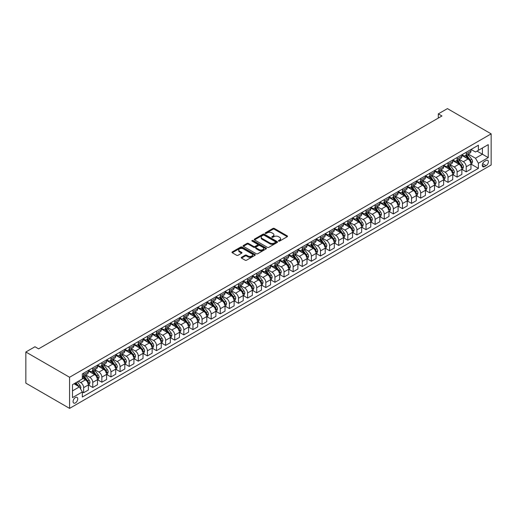 <?xml version="1.0" encoding="UTF-8"?>
<svg xmlns="http://www.w3.org/2000/svg" width="517" height="517" viewBox="0 0 517 517"><rect width="100%" height="100%" fill="white"/><g stroke="black" fill="none" stroke-linecap="round" stroke-linejoin="round"><path stroke-width="0.78" d="M278.631 241.096A0.711 0.407 0 0 0 279.632 241.096L287.232 236.708A1.015 0.582 0 0 0 287.53 236.295A1.015 0.582 0 0 0 287.232 235.881L274.359 228.449A1.015 0.582 0 0 0 272.931 228.449L265.331 232.831A0.711 0.407 0 0 0 266.333 233.413L267.315 232.844A3.238 1.868 0 0 1 271.89 232.844L272.963 233.464A3.238 1.868 0 0 1 273.913 234.783A3.238 1.868 0 0 1 272.963 236.107L271.981 236.676A0.711 0.407 0 0 0 272.982 237.251L273.965 236.683A3.238 1.868 0 0 1 278.547 236.683L279.619 237.303A3.238 1.868 0 0 1 280.563 238.628A3.238 1.868 0 0 1 279.619 239.946L278.631 240.515A0.711 0.407 0 0 0 278.631 241.096L278.631 240.515M75.404 402.917A3.296 1.906 120 0 0 77.556 400.009A3.296 1.906 120 0 0 77.052 397.366A3.296 1.906 120 0 0 75.404 397.534A3.296 1.906 120 0 0 73.252 400.436A3.296 1.906 120 0 0 73.757 403.079A3.296 1.906 120 0 0 75.404 402.917M241.529 257.272A1.015 0.582 0 0 0 241.232 257.686A1.015 0.582 0 0 0 241.529 258.099L245.142 260.187A1.015 0.582 0 0 0 246.57 260.187L255.01 255.308A1.015 0.582 0 0 0 255.308 254.9A1.015 0.582 0 0 0 255.01 254.487L242.137 247.048A1.015 0.582 0 0 0 240.702 247.048L232.262 251.921A1.015 0.582 0 0 0 231.965 252.335A1.015 0.582 0 0 0 232.262 252.748L236.624 255.269A1.015 0.582 0 0 0 238.059 255.269L241.672 253.181A1.015 0.582 0 0 0 241.969 252.768A1.015 0.582 0 0 0 241.672 252.361L239.507 251.107A2.708 1.564 0 0 1 238.712 250.002A2.708 1.564 0 0 1 240.386 248.561A2.708 1.564 0 0 1 243.333 248.897L251.811 253.795A2.708 1.564 0 0 1 252.6 254.9A2.708 1.564 0 0 1 250.932 256.342A2.708 1.564 0 0 1 247.986 255.999L246.57 255.185A1.015 0.582 0 0 0 245.142 255.185L241.529 257.272L241.529 258.099L245.142 256.025L245.142 255.185M491.15 133.858L447.425 108.615L438.319 113.876L441.957 115.976L38.601 348.852L34.962 346.752L25.85 352.006L69.575 377.255L491.15 133.858L491.15 164.994L69.575 408.385L69.575 377.255M267.386 247.339A1.015 0.582 0 0 0 268.814 247.339L277.254 242.467A1.015 0.582 0 0 0 277.551 242.053A1.015 0.582 0 0 0 277.254 241.639L264.381 234.207A1.015 0.582 0 0 0 262.953 234.207L254.513 239.08A1.015 0.582 0 0 0 254.215 239.494A1.015 0.582 0 0 0 254.513 239.907L267.386 247.339M252.328 241.245A0.711 0.407 0 0 1 253.046 241.349L266.119 248.897L257.692 253.763A1.015 0.582 0 0 1 256.264 253.763L243.384 246.331L243.384 245.504A1.015 0.582 0 0 0 243.093 245.918A1.015 0.582 0 0 0 243.384 246.331M243.384 245.504L246.997 243.417A1.015 0.582 0 0 1 248.431 243.417L253.653 246.435A1.015 0.582 0 0 0 255.081 246.435L257.479 245.045A1.015 0.582 0 0 0 257.776 244.638A1.015 0.582 0 0 0 257.479 244.224L252.044 241.084A0.711 0.407 0 0 1 253.046 240.502L266.132 248.063A1.015 0.582 0 0 1 266.429 248.477A1.015 0.582 0 0 1 266.132 248.89L266.132 248.063M486.122 160.49L484.519 161.414A3.192 1.842 120 0 0 482.432 164.232A3.192 1.842 120 0 0 482.923 166.791A3.192 1.842 120 0 0 484.519 166.636L486.122 165.705A3.192 1.842 120 0 0 488.21 162.894A3.192 1.842 120 0 0 487.718 160.335A3.192 1.842 120 0 0 486.122 160.49M471.071 149.445L475.485 151.992L478.399 150.311L478.399 145.219L82.326 373.888L82.326 378.974L72.49 384.654L72.49 397.618L82.326 391.938L82.326 397.024L478.399 168.361L478.399 163.269L475.485 158.221L468.234 154.034M478.399 150.311L488.235 144.631L488.235 157.588L478.399 163.269M25.85 352.006L25.85 383.142L69.575 408.385M438.319 113.876L438.319 118.083M477.01 151.106L482.406 154.221L482.406 147.991L488.235 144.631M475.485 158.221L482.406 154.221L488.235 157.588M72.49 390.884L79.411 386.884L74.021 383.776M82.326 391.976L83.638 392.733L83.638 387.647A4.123 2.378 -120 0 0 80.723 382.593L78.39 381.249M83.638 392.733L88.375 389.999L88.375 384.906A4.123 2.378 -120 0 0 85.46 379.859L82.326 378.05M88.485 385.016L92.75 387.479L92.75 382.386A4.123 2.378 -120 0 0 89.835 377.339L85.648 374.922M92.75 387.479L97.487 384.738L97.487 379.652A4.123 2.378 -120 0 0 94.572 374.599L88.375 371.025M97.597 379.756L101.855 382.218L101.855 377.126A4.123 2.378 -120 0 0 98.941 372.078L94.76 369.661M101.855 382.218L106.592 379.484L106.592 374.392A4.123 2.378 -120 0 0 103.678 369.345L97.487 365.765M106.702 374.495L110.968 376.958L110.968 371.865A4.123 2.378 -120 0 0 108.053 366.818L103.865 364.401M110.968 376.958L115.705 374.224L115.705 369.132A4.123 2.378 -120 0 0 112.79 364.084L106.592 360.504M115.814 369.235L120.073 371.697L120.073 366.605A4.123 2.378 -120 0 0 117.159 361.557L112.977 359.141M120.073 371.697L124.81 368.964L124.81 363.871A4.123 2.378 -120 0 0 121.896 358.824L115.705 355.25M124.92 363.981L129.185 366.437L129.185 361.351A4.123 2.378 -120 0 0 126.271 356.297L122.083 353.88M129.185 366.437L133.922 363.703L133.922 358.611A4.123 2.378 -120 0 0 131.008 353.563L124.81 349.99M134.032 358.72L138.297 361.183L138.297 356.09A4.123 2.378 -120 0 0 135.376 351.043L131.195 348.626M138.297 361.183L143.028 358.443L143.028 353.357A4.123 2.378 -120 0 0 140.113 348.303L133.922 344.729M143.138 353.46L147.403 355.922L147.403 350.83A4.123 2.378 -120 0 0 144.489 345.783L140.301 343.366M147.403 355.922L152.14 353.189L152.14 348.096A4.123 2.378 -120 0 0 149.226 343.049L143.028 339.469M152.25 348.199L156.515 350.662L156.515 345.569A4.123 2.378 -120 0 0 153.601 340.522L149.413 338.105M156.515 350.662L161.252 347.928L161.252 342.836A4.123 2.378 -120 0 0 158.338 337.788L152.14 334.208M161.362 342.939L165.621 345.401L165.621 340.309A4.123 2.378 -120 0 0 162.706 335.262L158.519 332.845M165.621 345.401L170.358 342.668L170.358 337.575A4.123 2.378 -120 0 0 167.443 332.528L161.252 328.954M170.468 337.685L174.733 340.141L174.733 335.055A4.123 2.378 -120 0 0 171.818 330.001L167.631 327.591M174.733 340.141L179.47 337.407L179.47 332.315A4.123 2.378 -120 0 0 176.555 327.267L170.358 323.694M179.58 332.425L183.839 334.887L183.839 329.794A4.123 2.378 -120 0 0 180.924 324.747L176.743 322.33M183.839 334.887L188.576 332.147L188.576 327.061A4.123 2.378 -120 0 0 185.661 322.007L179.47 318.433M188.686 327.164L192.951 329.626L192.951 324.534A4.123 2.378 -120 0 0 190.036 319.487L185.849 317.07M192.951 329.626L197.688 326.893L197.688 321.8A4.123 2.378 -120 0 0 194.773 316.753L188.576 313.173M197.798 321.904L202.057 324.366L202.057 319.273A4.123 2.378 -120 0 0 199.142 314.226L194.961 311.809M202.057 324.366L206.794 321.632L206.794 316.54A4.123 2.378 -120 0 0 203.879 311.493L197.688 307.912M206.903 316.643L211.169 319.105L211.169 314.013A4.123 2.378 -120 0 0 208.254 308.966L204.066 306.549M211.169 319.105L215.906 316.372L215.906 311.279A4.123 2.378 -120 0 0 212.991 306.232L206.794 302.658M216.016 311.389L220.281 313.845L220.281 308.759A4.123 2.378 -120 0 0 217.36 303.705L213.178 301.295M220.281 313.845L225.011 311.111L225.011 306.019A4.123 2.378 -120 0 0 222.097 300.972L215.906 297.398M225.121 306.129L229.386 308.591L229.386 303.498A4.123 2.378 -120 0 0 226.472 298.451L222.284 296.034M229.386 308.591L234.123 305.851L234.123 300.765A4.123 2.378 -120 0 0 231.209 295.711L225.011 292.137M234.233 300.868L238.499 303.33L238.499 298.238A4.123 2.378 -120 0 0 235.584 293.191L231.396 290.774M238.499 303.33L243.236 300.597L243.236 295.504A4.123 2.378 -120 0 0 240.321 290.457L234.123 286.877M243.339 295.608L247.604 298.07L247.604 292.977A4.123 2.378 -120 0 0 244.69 287.93L240.502 285.513M247.604 298.07L252.341 295.336L252.341 290.244A4.123 2.378 -120 0 0 249.427 285.197L243.236 281.616M252.451 290.347L256.716 292.809L256.716 287.717A4.123 2.378 -120 0 0 253.802 282.67L249.614 280.253M256.716 292.809L261.453 290.076L261.453 284.983A4.123 2.378 -120 0 0 258.539 279.936L252.341 276.362M261.563 285.093L265.822 287.549L265.822 282.463A4.123 2.378 -120 0 0 262.907 277.409L258.726 274.999M265.822 287.549L270.559 284.815L270.559 279.729A4.123 2.378 -120 0 0 267.644 274.676L261.453 271.102M270.669 279.833L274.934 282.295L274.934 277.202A4.123 2.378 -120 0 0 272.02 272.155L267.832 269.738M274.934 282.295L279.671 279.555L279.671 274.469A4.123 2.378 -120 0 0 276.757 269.415L270.559 265.841M279.781 274.572L284.04 277.034L284.04 271.942A4.123 2.378 -120 0 0 281.125 266.895L276.944 264.478M284.04 277.034L288.777 274.301L288.777 269.208A4.123 2.378 -120 0 0 285.862 264.161L279.671 260.581M288.887 269.312L293.152 271.774L293.152 266.682A4.123 2.378 -120 0 0 290.237 261.634L286.05 259.217M293.152 271.774L297.889 269.04L297.889 263.948A4.123 2.378 -120 0 0 294.974 258.901L288.777 255.32M297.999 264.051L302.258 266.513L302.258 261.421A4.123 2.378 -120 0 0 299.343 256.374L295.162 253.957M302.258 266.513L306.995 263.78L306.995 258.687A4.123 2.378 -120 0 0 304.08 253.64L297.889 250.066M307.104 258.797L311.37 261.253L311.37 256.167A4.123 2.378 -120 0 0 308.455 251.113L304.267 248.703M311.37 261.253L316.107 258.519L316.107 253.433A4.123 2.378 -120 0 0 313.192 248.38L306.995 244.806M316.217 253.537L320.482 255.999L320.482 250.907A4.123 2.378 -120 0 0 317.567 245.859L313.38 243.442M320.482 255.999L325.219 253.259L325.219 248.173A4.123 2.378 -120 0 0 322.304 243.119L316.107 239.545M325.322 248.276L329.587 250.739L329.587 245.646A4.123 2.378 -120 0 0 326.673 240.599L322.485 238.182M329.587 250.739L334.325 248.005L334.325 242.912A4.123 2.378 -120 0 0 331.41 237.865L325.219 234.285M334.434 243.016L338.7 245.478L338.7 240.386A4.123 2.378 -120 0 0 335.785 235.338L331.597 232.921M338.7 245.478L343.437 242.744L343.437 237.652A4.123 2.378 -120 0 0 340.522 232.605L334.325 229.025M343.547 237.755L347.805 240.218L347.805 235.125A4.123 2.378 -120 0 0 344.891 230.078L340.709 227.661M347.805 240.218L352.542 237.484L352.542 232.392A4.123 2.378 -120 0 0 349.628 227.344L343.437 223.771M352.652 232.501L356.917 234.957L356.917 229.871A4.123 2.378 -120 0 0 354.003 224.817L349.815 222.407M356.917 234.957L361.654 232.223L361.654 227.137A4.123 2.378 -120 0 0 358.74 222.084L352.542 218.51M361.764 227.241L366.023 229.703L366.023 224.611A4.123 2.378 -120 0 0 363.108 219.563L358.927 217.146M366.023 229.703L370.76 226.963L370.76 221.877A4.123 2.378 -120 0 0 367.846 216.823L361.654 213.25M370.87 221.98L375.135 224.443L375.135 219.35A4.123 2.378 -120 0 0 372.221 214.303L368.033 211.886M375.135 224.443L379.872 221.709L379.872 216.617A4.123 2.378 -120 0 0 376.958 211.569L370.76 207.989M379.982 216.72L384.241 219.182L384.241 214.09A4.123 2.378 -120 0 0 381.326 209.042L377.145 206.626M384.241 219.182L388.978 216.449L388.978 211.356A4.123 2.378 -120 0 0 386.063 206.309L379.872 202.729M389.088 211.459L393.353 213.922L393.353 208.836A4.123 2.378 -120 0 0 390.438 203.782L386.251 201.365M393.353 213.922L398.09 211.188L398.09 206.096A4.123 2.378 -120 0 0 395.175 201.048L388.978 197.475M398.2 206.205L402.465 208.661L402.465 203.575A4.123 2.378 -120 0 0 399.551 198.522L395.363 196.111M402.465 208.661L407.202 205.928L407.202 200.842A4.123 2.378 -120 0 0 404.281 195.788L398.09 192.214M407.306 200.945L411.571 203.407L411.571 198.315A4.123 2.378 -120 0 0 408.656 193.268L404.468 190.851M411.571 203.407L416.308 200.667L416.308 195.581A4.123 2.378 -120 0 0 413.393 190.527L407.202 186.954M416.418 195.685L420.683 198.147L420.683 193.054A4.123 2.378 -120 0 0 417.768 188.007L413.581 185.59M420.683 198.147L425.42 195.413L425.42 190.321A4.123 2.378 -120 0 0 422.505 185.273L416.308 181.693M425.53 190.424L429.789 192.886L429.789 187.794A4.123 2.378 -120 0 0 426.874 182.747L422.693 180.33M429.789 192.886L434.526 190.153L434.526 185.06A4.123 2.378 -120 0 0 431.611 180.013L425.42 176.433M434.635 185.164L438.901 187.626L438.901 182.54A4.123 2.378 -120 0 0 435.986 177.486L431.798 175.069M438.901 187.626L443.638 184.892L443.638 179.8A4.123 2.378 -120 0 0 440.723 174.752L434.526 171.179M443.748 179.91L448.006 182.365L448.006 177.279A4.123 2.378 -120 0 0 445.092 172.226L440.911 169.815M448.006 182.365L452.743 179.632L452.743 174.546A4.123 2.378 -120 0 0 449.829 169.492L443.638 165.918M452.853 174.649L457.118 177.111L457.118 172.019A4.123 2.378 -120 0 0 454.204 166.972L450.016 164.555M457.118 177.111L461.855 174.378L461.855 169.285A4.123 2.378 -120 0 0 458.941 164.232L452.743 160.658M461.965 169.389L466.224 171.851L466.224 166.758A4.123 2.378 -120 0 0 463.31 161.711L459.128 159.294M466.224 171.851L470.961 169.117L470.961 164.025A4.123 2.378 -120 0 0 468.047 158.977L461.855 155.397M461.965 154.706L463.31 155.481A4.123 2.378 -120 0 0 465.371 155.688A4.123 2.378 -120 0 0 466.224 153.801L466.224 152.244M452.853 159.966L454.204 160.742A4.123 2.378 -120 0 0 456.265 160.949A4.123 2.378 -120 0 0 457.118 159.062L457.118 157.504M443.748 165.22L445.092 166.002A4.123 2.378 -120 0 0 447.153 166.209A4.123 2.378 -120 0 0 448.006 164.316L448.006 162.765M434.635 170.481L435.986 171.263A4.123 2.378 -120 0 0 438.048 171.463A4.123 2.378 -120 0 0 438.901 169.576L438.901 168.019M425.53 175.741L426.874 176.523A4.123 2.378 -120 0 0 428.936 176.724A4.123 2.378 -120 0 0 429.789 174.836L429.789 173.279M416.418 181.002L417.768 181.777A4.123 2.378 -120 0 0 419.83 181.984A4.123 2.378 -120 0 0 420.683 180.097L420.683 178.539M407.306 186.262L408.656 187.038A4.123 2.378 -120 0 0 410.718 187.244A4.123 2.378 -120 0 0 411.571 185.357L411.571 183.8M398.2 191.516L399.551 192.298A4.123 2.378 -120 0 0 401.606 192.498A4.123 2.378 -120 0 0 402.465 190.611L402.465 189.06M389.088 196.777L390.438 197.559A4.123 2.378 -120 0 0 392.5 197.759A4.123 2.378 -120 0 0 393.353 195.872L393.353 194.314M379.982 202.037L381.326 202.813A4.123 2.378 -120 0 0 383.388 203.019A4.123 2.378 -120 0 0 384.241 201.132L384.241 199.575M370.87 207.298L372.221 208.073A4.123 2.378 -120 0 0 374.282 208.28A4.123 2.378 -120 0 0 375.135 206.393L375.135 204.835M361.764 212.558L363.108 213.334A4.123 2.378 -120 0 0 365.17 213.54A4.123 2.378 -120 0 0 366.023 211.653L366.023 210.096M352.652 217.812L354.003 218.594A4.123 2.378 -120 0 0 356.064 218.794A4.123 2.378 -120 0 0 356.917 216.907L356.917 215.356M343.547 223.073L344.891 223.855A4.123 2.378 -120 0 0 346.952 224.055A4.123 2.378 -120 0 0 347.805 222.168L347.805 220.61M334.434 228.333L335.785 229.109A4.123 2.378 -120 0 0 337.847 229.315A4.123 2.378 -120 0 0 338.7 227.428L338.7 225.871M325.322 233.594L326.673 234.369A4.123 2.378 -120 0 0 328.734 234.576A4.123 2.378 -120 0 0 329.587 232.689L329.587 231.131M316.217 238.854L317.567 239.63A4.123 2.378 -120 0 0 319.622 239.836A4.123 2.378 -120 0 0 320.482 237.949L320.482 236.392M307.104 244.108L308.455 244.89A4.123 2.378 -120 0 0 310.517 245.09A4.123 2.378 -120 0 0 311.37 243.203L311.37 241.652M297.999 249.368L299.343 250.15A4.123 2.378 -120 0 0 301.405 250.351A4.123 2.378 -120 0 0 302.258 248.464L302.258 246.906M288.887 254.629L290.237 255.404A4.123 2.378 -120 0 0 292.299 255.611A4.123 2.378 -120 0 0 293.152 253.724L293.152 252.167M279.781 259.889L281.125 260.665A4.123 2.378 -120 0 0 283.187 260.872A4.123 2.378 -120 0 0 284.04 258.985L284.04 257.427M270.669 265.15L272.02 265.925A4.123 2.378 -120 0 0 274.081 266.132A4.123 2.378 -120 0 0 274.934 264.245L274.934 262.688M261.563 270.404L262.907 271.186A4.123 2.378 -120 0 0 264.969 271.386A4.123 2.378 -120 0 0 265.822 269.499L265.822 267.948M252.451 275.664L253.802 276.446A4.123 2.378 -120 0 0 255.863 276.647A4.123 2.378 -120 0 0 256.716 274.76L256.716 273.202M243.339 280.925L244.69 281.7A4.123 2.378 -120 0 0 246.751 281.907A4.123 2.378 -120 0 0 247.604 280.02L247.604 278.463M234.233 286.185L235.584 286.961A4.123 2.378 -120 0 0 237.646 287.168A4.123 2.378 -120 0 0 238.499 285.281L238.499 283.723M225.121 291.446L226.472 292.221A4.123 2.378 -120 0 0 228.533 292.428A4.123 2.378 -120 0 0 229.386 290.541L229.386 288.984M216.016 296.7L217.36 297.482A4.123 2.378 -120 0 0 219.421 297.682A4.123 2.378 -120 0 0 220.281 295.795L220.281 294.244M206.903 301.96L208.254 302.742A4.123 2.378 -120 0 0 210.316 302.943A4.123 2.378 -120 0 0 211.169 301.056L211.169 299.498M197.798 307.221L199.142 307.996A4.123 2.378 -120 0 0 201.203 308.203A4.123 2.378 -120 0 0 202.057 306.316L202.057 304.759M188.686 312.481L190.036 313.257A4.123 2.378 -120 0 0 192.098 313.464A4.123 2.378 -120 0 0 192.951 311.577L192.951 310.019M179.58 317.742L180.924 318.517A4.123 2.378 -120 0 0 182.986 318.724A4.123 2.378 -120 0 0 183.839 316.837L183.839 315.28M170.468 322.996L171.818 323.778A4.123 2.378 -120 0 0 173.88 323.978A4.123 2.378 -120 0 0 174.733 322.091L174.733 320.54M161.362 328.256L162.706 329.038A4.123 2.378 -120 0 0 164.768 329.239A4.123 2.378 -120 0 0 165.621 327.351L165.621 325.794M152.25 333.517L153.601 334.292A4.123 2.378 -120 0 0 155.662 334.499A4.123 2.378 -120 0 0 156.515 332.612L156.515 331.054M143.138 338.777L144.489 339.553A4.123 2.378 -120 0 0 146.55 339.759A4.123 2.378 -120 0 0 147.403 337.872L147.403 336.315M134.032 344.038L135.376 344.813A4.123 2.378 -120 0 0 137.438 345.02A4.123 2.378 -120 0 0 138.297 343.133L138.297 341.575M124.92 349.292L126.271 350.074A4.123 2.378 -120 0 0 128.332 350.274A4.123 2.378 -120 0 0 129.185 348.387L129.185 346.836M115.814 354.552L117.159 355.334A4.123 2.378 -120 0 0 119.22 355.534A4.123 2.378 -120 0 0 120.073 353.647L120.073 352.09M106.702 359.813L108.053 360.588A4.123 2.378 -120 0 0 110.115 360.795A4.123 2.378 -120 0 0 110.968 358.908L110.968 357.35M97.597 365.073L98.941 365.849A4.123 2.378 -120 0 0 101.002 366.055A4.123 2.378 -120 0 0 101.855 364.168L101.855 362.611M88.485 370.334L89.835 371.109A4.123 2.378 -120 0 0 91.897 371.316A4.123 2.378 -120 0 0 92.75 369.429L92.75 367.871M471.071 164.128L478.399 168.361M465.371 155.688L470.108 152.954A4.123 2.378 -120 0 0 470.961 151.067L470.961 149.51M456.265 160.949L461.002 158.215A4.123 2.378 -120 0 0 461.855 156.328L461.855 154.77M447.153 166.209L451.89 163.469A4.123 2.378 -120 0 0 452.743 161.582L452.743 160.024M438.048 171.463L442.785 168.729A4.123 2.378 -120 0 0 443.638 166.842L443.638 165.285M428.936 176.724L433.673 173.99A4.123 2.378 -120 0 0 434.526 172.103L434.526 170.545M419.83 181.984L424.567 179.25A4.123 2.378 -120 0 0 425.42 177.363L425.42 175.806M410.718 187.244L415.455 184.511A4.123 2.378 -120 0 0 416.308 182.624L416.308 181.066M401.606 192.498L406.343 189.765A4.123 2.378 -120 0 0 407.202 187.878L407.202 186.32M392.5 197.759L397.237 195.025A4.123 2.378 -120 0 0 398.09 193.138L398.09 191.581M383.388 203.019L388.125 200.286A4.123 2.378 -120 0 0 388.978 198.399L388.978 196.841M374.282 208.28L379.019 205.546A4.123 2.378 -120 0 0 379.872 203.659L379.872 202.102M365.17 213.54L369.907 210.807A4.123 2.378 -120 0 0 370.76 208.913L370.76 207.362M356.064 218.794L360.801 216.061A4.123 2.378 -120 0 0 361.654 214.174L361.654 212.616M346.952 224.055L351.689 221.321A4.123 2.378 -120 0 0 352.542 219.434L352.542 217.877M337.847 229.315L342.584 226.582A4.123 2.378 -120 0 0 343.437 224.695L343.437 223.137M328.734 234.576L333.471 231.842A4.123 2.378 -120 0 0 334.325 229.955L334.325 228.398M319.622 239.836L324.359 237.103A4.123 2.378 -120 0 0 325.219 235.209L325.219 233.658M310.517 245.09L315.254 242.357A4.123 2.378 -120 0 0 316.107 240.47L316.107 238.912M301.405 250.351L306.142 247.617A4.123 2.378 -120 0 0 306.995 245.73L306.995 244.173M292.299 255.611L297.036 252.878A4.123 2.378 -120 0 0 297.889 250.991L297.889 249.433M283.187 260.872L287.924 258.138A4.123 2.378 -120 0 0 288.777 256.251L288.777 254.694M274.081 266.132L278.818 263.392A4.123 2.378 -120 0 0 279.671 261.505L279.671 259.954M264.969 271.386L269.706 268.653A4.123 2.378 -120 0 0 270.559 266.766L270.559 265.208M255.863 276.647L260.6 273.913A4.123 2.378 -120 0 0 261.453 272.026L261.453 270.469M246.751 281.907L251.488 279.174A4.123 2.378 -120 0 0 252.341 277.286L252.341 275.729M237.646 287.168L242.376 284.434A4.123 2.378 -120 0 0 243.236 282.547L243.236 280.99M228.533 292.428L233.27 289.688A4.123 2.378 -120 0 0 234.123 287.801L234.123 286.25M219.421 297.682L224.158 294.948A4.123 2.378 -120 0 0 225.011 293.061L225.011 291.504M210.316 302.943L215.053 300.209A4.123 2.378 -120 0 0 215.906 298.322L215.906 296.764M201.203 308.203L205.94 305.469A4.123 2.378 -120 0 0 206.794 303.582L206.794 302.025M192.098 313.464L196.835 310.73A4.123 2.378 -120 0 0 197.688 308.843L197.688 307.285M182.986 318.724L187.723 315.984A4.123 2.378 -120 0 0 188.576 314.097L188.576 312.546M173.88 323.978L178.617 321.244A4.123 2.378 -120 0 0 179.47 319.357L179.47 317.8M164.768 329.239L169.505 326.505A4.123 2.378 -120 0 0 170.358 324.618L170.358 323.06M155.662 334.499L160.393 331.765A4.123 2.378 -120 0 0 161.252 329.878L161.252 328.321M146.55 339.759L151.287 337.026A4.123 2.378 -120 0 0 152.14 335.139L152.14 333.581M137.438 345.02L142.175 342.28A4.123 2.378 -120 0 0 143.028 340.393L143.028 338.842M128.332 350.274L133.069 347.54A4.123 2.378 -120 0 0 133.922 345.653L133.922 344.096M119.22 355.534L123.957 352.801A4.123 2.378 -120 0 0 124.81 350.914L124.81 349.356M110.115 360.795L114.852 358.061A4.123 2.378 -120 0 0 115.705 356.174L115.705 354.617M101.002 366.055L105.739 363.322A4.123 2.378 -120 0 0 106.592 361.435L106.592 359.877M91.897 371.316L96.634 368.576A4.123 2.378 -120 0 0 97.487 366.689L97.487 365.138M82.326 376.738A4.123 2.378 -120 0 0 82.785 376.57L87.522 373.836A4.123 2.378 -120 0 0 88.375 371.949L88.375 370.392M82.785 376.57A4.123 2.378 -120 0 0 83.638 374.683L83.638 373.132M79.411 386.884L82.326 391.938M278.915 241.193L279.619 240.786A3.238 1.868 0 0 0 280.563 239.468L280.563 238.628M273.913 234.783L273.913 235.629A3.238 1.868 0 0 1 272.963 236.948L272.265 237.355M287.232 235.881L287.232 236.708L274.359 229.29A1.015 0.582 0 0 0 272.931 229.29L265.609 233.51M277.254 241.639L277.254 242.467L264.381 235.048A1.015 0.582 0 0 0 262.953 235.048L254.526 239.914L254.513 239.08M275.471 242.344A0.711 0.407 0 0 0 275.471 241.762L264.168 235.241A0.711 0.407 0 0 0 263.166 235.241L262.125 235.836A3.238 1.868 0 0 0 261.182 237.161A3.238 1.868 0 0 0 262.125 238.479L269.855 242.945A3.238 1.868 0 0 0 274.43 242.945L275.471 242.344L275.471 243.184A0.711 0.407 0 0 0 275.677 242.893L275.677 242.053M261.182 237.161L261.182 238.001A3.238 1.868 0 0 0 262.125 239.326L262.125 238.479M275.471 243.184L274.43 243.785A3.238 1.868 0 0 1 269.855 243.785L262.125 239.326M243.404 246.338L246.997 244.257L246.997 243.417M257.776 244.638L257.776 245.478A1.015 0.582 0 0 1 257.479 245.892L255.081 247.275A1.015 0.582 0 0 1 253.653 247.275L248.431 244.257A1.015 0.582 0 0 0 246.997 244.257M259.069 249.562A2.708 1.564 0 0 0 262.022 249.898A2.708 1.564 0 0 0 263.689 248.457A2.708 1.564 0 0 0 262.894 247.352L259.909 245.627A1.015 0.582 0 0 0 258.481 245.627L256.083 247.01A1.015 0.582 0 0 0 255.786 247.423A1.015 0.582 0 0 0 256.083 247.837L259.069 249.562L259.069 250.402A2.708 1.564 0 0 0 262.022 250.739A2.708 1.564 0 0 0 263.689 249.297L263.689 248.457M255.786 247.423L255.786 248.263A1.015 0.582 0 0 0 256.083 248.677L256.083 247.837M259.069 250.402L256.083 248.677M252.6 254.9L252.6 255.741A2.708 1.564 0 0 1 250.932 257.182A2.708 1.564 0 0 1 247.986 256.846L246.57 256.025A1.015 0.582 0 0 0 245.142 256.025M238.712 250.002L238.712 250.842A2.708 1.564 0 0 0 239.507 251.947L239.507 251.107M241.659 253.194L239.507 251.947M254.997 255.32L242.137 247.895A1.015 0.582 0 0 0 240.702 247.895L232.275 252.755L232.262 251.921M470.961 164.193L471.84 163.689L472.564 161.582A2.734 1.577 -120 0 0 471.698 159.255L468.719 155.281A7.884 4.55 -120 0 0 467.859 154.253M464.893 157.155A7.884 4.55 -120 0 0 463.284 155.468M470.218 162.202L471.09 161.698A2.734 1.577 -120 0 0 470.308 160.057L467.336 156.082A7.884 4.55 -120 0 0 466.47 155.055M465.739 155.475A6.547 3.781 60 0 1 466.812 156.696L469.333 160.063M465.597 155.559A7.884 4.55 60 0 1 466.457 156.586L468.441 159.23M461.855 169.453L462.728 168.949L463.458 166.842A2.734 1.577 -120 0 0 462.586 164.516L459.607 160.541A7.884 4.55 -120 0 0 458.747 159.514M455.787 162.416A7.884 4.55 -120 0 0 454.172 160.722M461.106 167.463L461.985 166.959A2.734 1.577 -120 0 0 461.203 165.317L458.224 161.343A7.884 4.55 -120 0 0 457.364 160.309M456.627 160.735A6.547 3.781 60 0 1 457.707 161.957L460.227 165.317M456.492 160.819A7.884 4.55 60 0 1 457.351 161.847L459.329 164.49M452.743 174.714L453.622 174.203L454.346 172.103A2.734 1.577 -120 0 0 453.474 169.776L450.501 165.802A7.884 4.55 -120 0 0 449.641 164.774M446.675 167.676A7.884 4.55 -120 0 0 445.066 165.983M452 172.723L452.873 172.219A2.734 1.577 -120 0 0 452.091 170.578L449.111 166.603A7.884 4.55 -120 0 0 448.252 165.569M447.522 165.996A6.547 3.781 60 0 1 448.594 167.217L451.115 170.578M447.379 166.073A7.884 4.55 60 0 1 448.239 167.107L450.217 169.75M443.638 179.968L444.51 179.464L445.24 177.363A2.734 1.577 -120 0 0 444.368 175.037L441.389 171.062A7.884 4.55 -120 0 0 440.529 170.028M437.569 172.93A7.884 4.55 -120 0 0 435.954 171.243M442.888 177.984L443.767 177.48A2.734 1.577 -120 0 0 442.985 175.838L440.006 171.857A7.884 4.55 -120 0 0 439.146 170.83M438.41 171.256A6.547 3.781 60 0 1 439.489 172.478L442.003 175.838M438.274 171.334A7.884 4.55 60 0 1 439.133 172.368L441.111 175.011M434.526 185.228L435.404 184.724L436.128 182.624A2.734 1.577 -120 0 0 435.256 180.297L432.283 176.323A7.884 4.55 -120 0 0 431.424 175.289M428.457 178.191A7.884 4.55 -120 0 0 426.848 176.504M433.782 183.244L434.655 182.74A2.734 1.577 -120 0 0 433.873 181.092L430.894 177.118A7.884 4.55 -120 0 0 430.034 176.09M429.304 176.51A6.547 3.781 60 0 1 430.377 177.732L432.897 181.099M429.162 176.594A7.884 4.55 60 0 1 430.021 177.622L431.999 180.265M425.42 190.489L426.292 189.985L427.023 187.878A2.734 1.577 -120 0 0 426.15 185.551L423.171 181.577A7.884 4.55 -120 0 0 422.311 180.549M419.352 183.451A7.884 4.55 -120 0 0 417.736 181.764M424.67 188.498L425.549 187.994A2.734 1.577 -120 0 0 424.767 186.353L421.788 182.378A7.884 4.55 -120 0 0 420.928 181.351M420.192 181.771A6.547 3.781 60 0 1 421.265 182.992L423.785 186.359M420.05 181.855A7.884 4.55 60 0 1 420.916 182.882L422.893 185.525M416.308 195.749L417.18 195.245L417.91 193.138A2.734 1.577 -120 0 0 417.038 190.812L414.065 186.837A7.884 4.55 -120 0 0 413.199 185.81M410.239 188.711A7.884 4.55 -120 0 0 408.624 187.018M415.565 193.759L416.437 193.255A2.734 1.577 -120 0 0 415.655 191.613L412.676 187.639A7.884 4.55 -120 0 0 411.816 186.605M411.086 187.031A6.547 3.781 60 0 1 412.159 188.253L414.679 191.613M410.944 187.115A7.884 4.55 60 0 1 411.803 188.143L413.781 190.786M407.202 201.01L408.075 200.499L408.805 198.399A2.734 1.577 -120 0 0 407.932 196.072L404.953 192.098A7.884 4.55 -120 0 0 404.094 191.07M401.134 193.972A7.884 4.55 -120 0 0 399.518 192.279M406.452 199.019L407.325 198.515A2.734 1.577 -120 0 0 406.543 196.874L403.57 192.899A7.884 4.55 -120 0 0 402.711 191.865M401.974 192.292A6.547 3.781 60 0 1 403.047 193.513L405.567 196.874M401.832 192.369A7.884 4.55 60 0 1 402.691 193.403L404.675 196.046M398.09 206.264L398.962 205.76L399.693 203.659A2.734 1.577 -120 0 0 398.82 201.333L395.841 197.358A7.884 4.55 -120 0 0 394.982 196.324M392.022 199.226A7.884 4.55 -120 0 0 390.406 197.539M397.347 204.28L398.219 203.776A2.734 1.577 -120 0 0 397.437 202.134L394.458 198.153A7.884 4.55 -120 0 0 393.599 197.126M392.868 197.552A6.547 3.781 60 0 1 393.941 198.774L396.461 202.134M392.726 197.63A7.884 4.55 60 0 1 393.586 198.664L395.563 201.307M388.978 211.524L389.857 211.02L390.581 208.913A2.734 1.577 -120 0 0 389.715 206.593L386.735 202.619A7.884 4.55 -120 0 0 385.876 201.585M382.916 204.486A7.884 4.55 -120 0 0 381.3 202.8M388.235 209.54L389.107 209.036A2.734 1.577 -120 0 0 388.325 207.388L385.352 203.414A7.884 4.55 -120 0 0 384.486 202.386M383.756 202.806A6.547 3.781 60 0 1 384.829 204.028L387.349 207.395M383.614 202.89A7.884 4.55 60 0 1 384.474 203.918L386.457 206.561M379.872 216.785L380.745 216.28L381.475 214.174A2.734 1.577 -120 0 0 380.602 211.847L377.623 207.873A7.884 4.55 -120 0 0 376.764 206.845M373.804 209.747A7.884 4.55 -120 0 0 372.188 208.06M379.123 214.794L380.001 214.29A2.734 1.577 -120 0 0 379.219 212.649L376.24 208.674A7.884 4.55 -120 0 0 375.381 207.647M374.644 208.067A6.547 3.781 60 0 1 375.723 209.288L378.244 212.655M374.508 208.151A7.884 4.55 60 0 1 375.368 209.178L377.345 211.821M370.76 222.045L371.639 221.541L372.363 219.434A2.734 1.577 -120 0 0 371.497 217.108L368.518 213.133A7.884 4.55 -120 0 0 367.658 212.106M364.692 215.007A7.884 4.55 -120 0 0 363.083 213.314M370.017 220.055L370.889 219.551A2.734 1.577 -120 0 0 370.107 217.909L367.135 213.935A7.884 4.55 -120 0 0 366.269 212.901M365.538 213.327A6.547 3.781 60 0 1 366.611 214.549L369.132 217.909M365.396 213.411A7.884 4.55 60 0 1 366.256 214.439L368.24 217.082M361.654 227.306L362.527 226.795L363.257 224.695A2.734 1.577 -120 0 0 362.385 222.368L359.405 218.394A7.884 4.55 -120 0 0 358.546 217.366M355.586 220.268A7.884 4.55 -120 0 0 353.971 218.575M360.905 225.315L361.784 224.811A2.734 1.577 -120 0 0 361.002 223.17L358.022 219.195A7.884 4.55 -120 0 0 357.163 218.161M356.426 218.588A6.547 3.781 60 0 1 357.506 219.809L360.019 223.17M356.291 218.665A7.884 4.55 60 0 1 357.15 219.699L359.128 222.342M352.542 232.56L353.421 232.055L354.145 229.955A2.734 1.577 -120 0 0 353.273 227.629L350.3 223.654A7.884 4.55 -120 0 0 349.44 222.62M346.474 225.522A7.884 4.55 -120 0 0 344.865 223.835M351.799 230.576L352.672 230.071A2.734 1.577 -120 0 0 351.89 228.43L348.91 224.449A7.884 4.55 -120 0 0 348.051 223.422M347.321 223.848A6.547 3.781 60 0 1 348.393 225.069L350.914 228.43M347.178 223.926A7.884 4.55 60 0 1 348.038 224.96L350.015 227.603M343.437 237.82L344.309 237.316L345.039 235.209A2.734 1.577 -120 0 0 344.167 232.889L341.188 228.915A7.884 4.55 -120 0 0 340.328 227.881M337.368 230.782A7.884 4.55 -120 0 0 335.753 229.096M342.687 235.836L343.566 235.332A2.734 1.577 -120 0 0 342.784 233.684L339.805 229.71A7.884 4.55 -120 0 0 338.945 228.682M338.208 229.102A6.547 3.781 60 0 1 339.281 230.323L341.802 233.69M338.066 229.186A7.884 4.55 60 0 1 338.932 230.214L340.91 232.857M334.325 243.08L335.197 242.576L335.927 240.47A2.734 1.577 -120 0 0 335.055 238.143L332.082 234.169A7.884 4.55 -120 0 0 331.216 233.141M328.256 236.043A7.884 4.55 -120 0 0 326.641 234.356M333.581 241.09L334.454 240.586A2.734 1.577 -120 0 0 333.672 238.944L330.693 234.97A7.884 4.55 -120 0 0 329.833 233.942M329.103 234.363A6.547 3.781 60 0 1 330.176 235.584L332.696 238.951M328.961 234.447A7.884 4.55 60 0 1 329.82 235.474L331.798 238.117M325.219 248.341L326.091 247.837L326.822 245.73A2.734 1.577 -120 0 0 325.949 243.404L322.97 239.429A7.884 4.55 -120 0 0 322.11 238.402M319.151 241.303A7.884 4.55 -120 0 0 317.535 239.61M324.469 246.35L325.342 245.846A2.734 1.577 -120 0 0 324.56 244.205L321.587 240.231A7.884 4.55 -120 0 0 320.727 239.197M319.991 239.623A6.547 3.781 60 0 1 321.063 240.844L323.584 244.205M319.849 239.707A7.884 4.55 60 0 1 320.708 240.735L322.692 243.378M316.107 253.601L316.979 253.091L317.709 250.991A2.734 1.577 -120 0 0 316.837 248.664L313.858 244.69A7.884 4.55 -120 0 0 312.998 243.662M310.038 246.564A7.884 4.55 -120 0 0 308.423 244.871M315.364 251.611L316.236 251.107A2.734 1.577 -120 0 0 315.454 249.465L312.475 245.491A7.884 4.55 -120 0 0 311.615 244.457M310.885 244.884A6.547 3.781 60 0 1 311.958 246.105L314.478 249.465M310.743 244.961A7.884 4.55 60 0 1 311.602 245.995L313.58 248.638M306.995 258.855L307.873 258.351L308.597 256.251A2.734 1.577 -120 0 0 307.731 253.925L304.752 249.95A7.884 4.55 -120 0 0 303.893 248.916M300.933 251.818A7.884 4.55 -120 0 0 299.317 250.131M306.251 256.871L307.124 256.367A2.734 1.577 -120 0 0 306.342 254.726L303.369 250.745A7.884 4.55 -120 0 0 302.51 249.717M301.773 250.144A6.547 3.781 60 0 1 302.846 251.365L305.366 254.726M301.631 250.222A7.884 4.55 60 0 1 302.49 251.256L304.474 253.892M297.889 264.116L298.761 263.612L299.492 261.505A2.734 1.577 -120 0 0 298.619 259.185L295.64 255.211A7.884 4.55 -120 0 0 294.78 254.177M291.821 257.078A7.884 4.55 -120 0 0 290.205 255.392M297.139 262.132L298.018 261.628A2.734 1.577 -120 0 0 297.236 259.98L294.257 256.005A7.884 4.55 -120 0 0 293.397 254.978M292.661 255.398A6.547 3.781 60 0 1 293.74 256.619L296.26 259.986M292.525 255.482A7.884 4.55 60 0 1 293.385 256.51L295.362 259.153M288.777 269.376L289.656 268.872L290.38 266.766A2.734 1.577 -120 0 0 289.514 264.439L286.534 260.465A7.884 4.55 -120 0 0 285.675 259.437M282.709 262.339A7.884 4.55 -120 0 0 281.099 260.652M288.034 267.386L288.906 266.882A2.734 1.577 -120 0 0 288.124 265.24L285.151 261.266A7.884 4.55 -120 0 0 284.285 260.238M283.555 260.658A6.547 3.781 60 0 1 284.628 261.88L287.148 265.247M283.413 260.742A7.884 4.55 60 0 1 284.272 261.77L286.256 264.413M279.671 274.637L280.544 274.133L281.274 272.026A2.734 1.577 -120 0 0 280.401 269.7L277.422 265.725A7.884 4.55 -120 0 0 276.563 264.698M273.603 267.599A7.884 4.55 -120 0 0 271.987 265.906M278.922 272.646L279.8 272.142A2.734 1.577 -120 0 0 279.018 270.501L276.039 266.526A7.884 4.55 -120 0 0 275.18 265.492M274.443 265.919A6.547 3.781 60 0 1 275.522 267.14L278.036 270.501M274.307 266.003A7.884 4.55 60 0 1 275.167 267.03L277.144 269.674M270.559 279.897L271.438 279.387L272.162 277.286A2.734 1.577 -120 0 0 271.289 274.96L268.317 270.986A7.884 4.55 -120 0 0 267.457 269.958M264.491 272.86A7.884 4.55 -120 0 0 262.882 271.166M269.816 277.907L270.688 277.403A2.734 1.577 -120 0 0 269.906 275.761L266.927 271.787A7.884 4.55 -120 0 0 266.068 270.753M265.337 271.179A6.547 3.781 60 0 1 266.41 272.401L268.93 275.761M265.195 271.257A7.884 4.55 60 0 1 266.055 272.291L268.032 274.934M261.453 285.151L262.326 284.647L263.056 282.547A2.734 1.577 -120 0 0 262.184 280.22L259.204 276.246A7.884 4.55 -120 0 0 258.345 275.212M255.385 278.114A7.884 4.55 -120 0 0 253.769 276.427M260.704 283.167L261.583 282.663A2.734 1.577 -120 0 0 260.801 281.022L257.821 277.041A7.884 4.55 -120 0 0 256.962 276.013M256.225 276.44A6.547 3.781 60 0 1 257.298 277.661L259.818 281.022M256.083 276.517A7.884 4.55 60 0 1 256.949 277.551L258.927 280.188M252.341 290.412L253.214 289.908L253.944 287.801A2.734 1.577 -120 0 0 253.072 285.481L250.099 281.507A7.884 4.55 -120 0 0 249.233 280.472M246.273 283.374A7.884 4.55 -120 0 0 244.657 281.687M251.598 288.428L252.47 287.917A2.734 1.577 -120 0 0 251.689 286.276L248.709 282.301A7.884 4.55 -120 0 0 247.85 281.274M247.12 281.694A6.547 3.781 60 0 1 248.192 282.915L250.713 286.282M246.977 281.778A7.884 4.55 60 0 1 247.837 282.805L249.814 285.449M243.236 295.672L244.108 295.168L244.838 293.061A2.734 1.577 -120 0 0 243.966 290.735L240.987 286.761A7.884 4.55 -120 0 0 240.127 285.733M237.167 288.635A7.884 4.55 -120 0 0 235.552 286.948M242.486 293.682L243.358 293.178A2.734 1.577 -120 0 0 242.583 291.536L239.604 287.562A7.884 4.55 -120 0 0 238.744 286.534M238.007 286.954A6.547 3.781 60 0 1 239.08 288.176L241.601 291.543M237.865 287.038A7.884 4.55 60 0 1 238.725 288.066L240.709 290.709M234.123 300.933L234.996 300.429L235.726 298.322A2.734 1.577 -120 0 0 234.854 295.995L231.875 292.021A7.884 4.55 -120 0 0 231.015 290.993M228.055 293.895A7.884 4.55 -120 0 0 226.44 292.202M233.38 298.942L234.253 298.438A2.734 1.577 -120 0 0 233.471 296.797L230.492 292.822A7.884 4.55 -120 0 0 229.632 291.788M228.902 292.215A6.547 3.781 60 0 1 229.975 293.436L232.495 296.797M228.76 292.299A7.884 4.55 60 0 1 229.619 293.326L231.597 295.97M225.011 306.193L225.89 305.683L226.62 303.582A2.734 1.577 -120 0 0 225.748 301.256L222.769 297.281A7.884 4.55 -120 0 0 221.909 296.254M218.95 299.156A7.884 4.55 -120 0 0 217.334 297.462M224.268 304.203L225.141 303.699A2.734 1.577 -120 0 0 224.359 302.057L221.386 298.083A7.884 4.55 -120 0 0 220.526 297.049M219.79 297.475A6.547 3.781 60 0 1 220.862 298.697L223.383 302.057M219.647 297.553A7.884 4.55 60 0 1 220.507 298.587L222.491 301.23M215.906 311.447L216.778 310.943L217.508 308.843A2.734 1.577 -120 0 0 216.636 306.516L213.657 302.542A7.884 4.55 -120 0 0 212.797 301.508M209.837 304.41A7.884 4.55 -120 0 0 208.222 302.723M215.156 309.463L216.035 308.959A2.734 1.577 -120 0 0 215.253 307.318L212.274 303.337A7.884 4.55 -120 0 0 211.414 302.309M210.678 302.736A6.547 3.781 60 0 1 211.757 303.957L214.277 307.318M210.542 302.813A7.884 4.55 60 0 1 211.401 303.847L213.379 306.484M206.794 316.708L207.672 316.204L208.396 314.097A2.734 1.577 -120 0 0 207.53 311.777L204.551 307.802A7.884 4.55 -120 0 0 203.692 306.768M200.725 309.67A7.884 4.55 -120 0 0 199.116 307.983M206.05 314.724L206.923 314.213A2.734 1.577 -120 0 0 206.141 312.572L203.168 308.597A7.884 4.55 -120 0 0 202.302 307.57M201.572 307.99A6.547 3.781 60 0 1 202.645 309.211L205.165 312.578M201.43 308.074A7.884 4.55 60 0 1 202.289 309.101L204.273 311.745M197.688 321.968L198.56 321.464L199.291 319.357A2.734 1.577 -120 0 0 198.418 317.031L195.439 313.056A7.884 4.55 -120 0 0 194.579 312.029M191.62 314.931A7.884 4.55 -120 0 0 190.004 313.244M196.938 319.978L197.817 319.474A2.734 1.577 -120 0 0 197.035 317.832L194.056 313.858A7.884 4.55 -120 0 0 193.196 312.83M192.46 313.25A6.547 3.781 60 0 1 193.539 314.472L196.053 317.839M192.324 313.334A7.884 4.55 60 0 1 193.184 314.362L195.161 317.005M188.576 327.229L189.455 326.725L190.178 324.618A2.734 1.577 -120 0 0 189.306 322.291L186.333 318.317A7.884 4.55 -120 0 0 185.474 317.289M182.507 320.191A7.884 4.55 -120 0 0 180.898 318.498M187.833 325.238L188.705 324.734A2.734 1.577 -120 0 0 187.923 323.093L184.944 319.118A7.884 4.55 -120 0 0 184.084 318.084M183.354 318.511A6.547 3.781 60 0 1 184.427 319.732L186.947 323.093M183.212 318.595A7.884 4.55 60 0 1 184.071 319.622L186.049 322.265M179.47 332.489L180.343 331.979L181.073 329.878A2.734 1.577 -120 0 0 180.2 327.552L177.221 323.577A7.884 4.55 -120 0 0 176.362 322.55M173.402 325.452A7.884 4.55 -120 0 0 171.786 323.758M178.72 330.499L179.599 329.995A2.734 1.577 -120 0 0 178.817 328.353L175.838 324.379A7.884 4.55 -120 0 0 174.979 323.345M174.242 323.771A6.547 3.781 60 0 1 175.315 324.993L177.835 328.353M174.1 323.849A7.884 4.55 60 0 1 174.966 324.883L176.943 327.526M170.358 337.743L171.23 337.239L171.961 335.139A2.734 1.577 -120 0 0 171.088 332.812L168.115 328.838A7.884 4.55 -120 0 0 167.25 327.804M164.29 330.706A7.884 4.55 -120 0 0 162.674 329.019M169.615 335.759L170.487 335.255A2.734 1.577 -120 0 0 169.705 333.607L166.726 329.633A7.884 4.55 -120 0 0 165.867 328.605M165.136 329.032A6.547 3.781 60 0 1 166.209 330.253L168.729 333.614M164.994 329.109A7.884 4.55 60 0 1 165.854 330.143L167.831 332.78M161.252 343.004L162.125 342.5L162.855 340.393A2.734 1.577 -120 0 0 161.983 338.073L159.003 334.098A7.884 4.55 -120 0 0 158.144 333.064M155.184 335.966A7.884 4.55 -120 0 0 153.568 334.279M160.503 341.02L161.375 340.509A2.734 1.577 -120 0 0 160.6 338.868L157.62 334.893A7.884 4.55 -120 0 0 156.761 333.866M156.024 334.286A6.547 3.781 60 0 1 157.097 335.507L159.617 338.874M155.882 334.37A7.884 4.55 60 0 1 156.741 335.397L158.725 338.04M152.14 348.264L153.013 347.76L153.743 345.653A2.734 1.577 -120 0 0 152.87 343.327L149.891 339.352A7.884 4.55 -120 0 0 149.032 338.325M146.072 341.226A7.884 4.55 -120 0 0 144.456 339.54M151.397 346.274L152.269 345.77A2.734 1.577 -120 0 0 151.487 344.128L148.508 340.154A7.884 4.55 -120 0 0 147.649 339.126M146.918 339.546A6.547 3.781 60 0 1 147.991 340.768L150.512 344.135M146.776 339.63A7.884 4.55 60 0 1 147.636 340.658L149.613 343.301M143.028 353.525L143.907 353.021L144.637 350.914A2.734 1.577 -120 0 0 143.765 348.587L140.786 344.613A7.884 4.55 -120 0 0 139.926 343.585M136.966 346.487A7.884 4.55 -120 0 0 135.351 344.794M142.285 351.534L143.157 351.03A2.734 1.577 -120 0 0 142.375 349.389L139.403 345.414A7.884 4.55 -120 0 0 138.543 344.38M137.806 344.807A6.547 3.781 60 0 1 138.879 346.028L141.4 349.389M137.664 344.891A7.884 4.55 60 0 1 138.524 345.918L140.508 348.561M133.922 358.785L134.795 358.275L135.525 356.174A2.734 1.577 -120 0 0 134.653 353.848L131.673 349.873A7.884 4.55 -120 0 0 130.814 348.846M127.854 351.747A7.884 4.55 -120 0 0 126.238 350.054M133.179 356.795L134.052 356.291A2.734 1.577 -120 0 0 133.27 354.649L130.29 350.675A7.884 4.55 -120 0 0 129.431 349.641M128.694 350.067A6.547 3.781 60 0 1 129.773 351.289L132.294 354.649M128.559 350.145A7.884 4.55 60 0 1 129.418 351.179L131.396 353.822M124.81 364.039L125.689 363.535L126.413 361.435A2.734 1.577 -120 0 0 125.547 359.108L122.568 355.134A7.884 4.55 -120 0 0 121.708 354.1M118.742 357.001A7.884 4.55 -120 0 0 117.133 355.315M124.067 362.055L124.94 361.551A2.734 1.577 -120 0 0 124.158 359.903L121.185 355.929A7.884 4.55 -120 0 0 120.319 354.901M119.589 355.328A6.547 3.781 60 0 1 120.661 356.549L123.182 359.91M119.446 355.405A7.884 4.55 60 0 1 120.306 356.439L122.29 359.076M115.705 369.3L116.577 368.795L117.307 366.689A2.734 1.577 -120 0 0 116.435 364.369L113.456 360.394A7.884 4.55 -120 0 0 112.596 359.36M109.636 362.262A7.884 4.55 -120 0 0 108.021 360.575M114.955 367.316L115.834 366.805A2.734 1.577 -120 0 0 115.052 365.164L112.073 361.189A7.884 4.55 -120 0 0 111.213 360.162M110.476 360.582A6.547 3.781 60 0 1 111.556 361.803L114.076 365.17M110.341 360.666A7.884 4.55 60 0 1 111.2 361.693L113.178 364.336M106.592 374.56L107.471 374.056L108.195 371.949A2.734 1.577 -120 0 0 107.323 369.623L104.35 365.648A7.884 4.55 -120 0 0 103.49 364.621M100.524 367.522A7.884 4.55 -120 0 0 98.915 365.836M105.849 372.57L106.722 372.066A2.734 1.577 -120 0 0 105.94 370.424L102.961 366.45A7.884 4.55 -120 0 0 102.101 365.422M101.371 365.842A6.547 3.781 60 0 1 102.444 367.064L104.964 370.431M101.229 365.926A7.884 4.55 60 0 1 102.088 366.954L104.066 369.597M97.487 379.821L98.359 379.316L99.09 377.21A2.734 1.577 -120 0 0 98.217 374.883L95.238 370.909A7.884 4.55 -120 0 0 94.378 369.881M91.419 372.783A7.884 4.55 -120 0 0 89.803 371.09M96.737 377.83L97.616 377.326A2.734 1.577 -120 0 0 96.834 375.685L93.855 371.71A7.884 4.55 -120 0 0 92.995 370.676M92.259 371.103A6.547 3.781 60 0 1 93.331 372.324L95.852 375.685M92.116 371.187A7.884 4.55 60 0 1 92.982 372.214L94.96 374.857M88.375 385.081L89.247 384.57L89.977 382.47A2.734 1.577 -120 0 0 89.105 380.144L86.132 376.169A7.884 4.55 -120 0 0 85.266 375.142M87.631 383.091L88.504 382.586A2.734 1.577 -120 0 0 87.722 380.945L84.743 376.971A7.884 4.55 -120 0 0 83.883 375.937M83.153 376.363A6.547 3.781 60 0 1 84.226 377.584L86.746 380.945M83.011 376.441A7.884 4.55 60 0 1 83.87 377.475L85.848 380.118M80.503 388.778L80.872 387.731A2.734 1.577 -120 0 0 79.999 385.404L77.343 381.856M78.862 386.567A2.734 1.577 -120 0 0 78.616 386.199L75.954 382.658M75.275 383.052L77.182 385.598M75.081 383.162L76.703 385.32M80.723 382.593L85.46 379.859M89.835 377.339L94.572 374.599M98.941 372.078L103.678 369.345M108.053 366.818L112.79 364.084M117.159 361.557L121.896 358.824M126.271 356.297L131.008 353.563M135.376 351.043L140.113 348.303M144.489 345.783L149.226 343.049M153.601 340.522L158.338 337.788M162.706 335.262L167.443 332.528M171.818 330.001L176.555 327.267M180.924 324.747L185.661 322.007M190.036 319.487L194.773 316.753M199.142 314.226L203.879 311.493M208.254 308.966L212.991 306.232M217.36 303.705L222.097 300.972M226.472 298.451L231.209 295.711M235.584 293.191L240.321 290.457M244.69 287.93L249.427 285.197M253.802 282.67L258.539 279.936M262.907 277.409L267.644 274.676M272.02 272.155L276.757 269.415M281.125 266.895L285.862 264.161M290.237 261.634L294.974 258.901M299.343 256.374L304.08 253.64M308.455 251.113L313.192 248.38M317.567 245.859L322.304 243.119M326.673 240.599L331.41 237.865M335.785 235.338L340.522 232.605M344.891 230.078L349.628 227.344M354.003 224.817L358.74 222.084M363.108 219.563L367.846 216.823M372.221 214.303L376.958 211.569M381.326 209.042L386.063 206.309M390.438 203.782L395.175 201.048M399.551 198.522L404.281 195.788M408.656 193.268L413.393 190.527M417.768 188.007L422.505 185.273M426.874 182.747L431.611 180.013M435.986 177.486L440.723 174.752M445.092 172.226L449.829 169.492M454.204 166.972L458.941 164.232M463.31 161.711L468.047 158.977M466.224 153.801L470.961 151.067M466.224 166.758L470.961 164.025M457.118 172.019L461.855 169.285M457.118 159.062L461.855 156.328M448.006 177.279L452.743 174.546M448.006 164.316L452.743 161.582M438.901 182.54L443.638 179.8M438.901 169.576L443.638 166.842M429.789 187.794L434.526 185.06M429.789 174.836L434.526 172.103M420.683 193.054L425.42 190.321M420.683 180.097L425.42 177.363M411.571 198.315L416.308 195.581M411.571 185.357L416.308 182.624M402.465 203.575L407.202 200.842M402.465 190.611L407.202 187.878M393.353 208.836L398.09 206.096M393.353 195.872L398.09 193.138M384.241 214.09L388.978 211.356M384.241 201.132L388.978 198.399M375.135 219.35L379.872 216.617M375.135 206.393L379.872 203.659M366.023 224.611L370.76 221.877M366.023 211.653L370.76 208.913M356.917 229.871L361.654 227.137M356.917 216.907L361.654 214.174M347.805 235.125L352.542 232.392M347.805 222.168L352.542 219.434M338.7 240.386L343.437 237.652M338.7 227.428L343.437 224.695M329.587 245.646L334.325 242.912M329.587 232.689L334.325 229.955M320.482 250.907L325.219 248.173M320.482 237.949L325.219 235.209M311.37 256.167L316.107 253.433M311.37 243.203L316.107 240.47M302.258 261.421L306.995 258.687M302.258 248.464L306.995 245.73M293.152 266.682L297.889 263.948M293.152 253.724L297.889 250.991M284.04 271.942L288.777 269.208M284.04 258.985L288.777 256.251M274.934 277.202L279.671 274.469M274.934 264.245L279.671 261.505M265.822 282.463L270.559 279.729M265.822 269.499L270.559 266.766M256.716 287.717L261.453 284.983M256.716 274.76L261.453 272.026M247.604 292.977L252.341 290.244M247.604 280.02L252.341 277.286M238.499 298.238L243.236 295.504M238.499 285.281L243.236 282.547M229.386 303.498L234.123 300.765M229.386 290.541L234.123 287.801M220.281 308.759L225.011 306.019M220.281 295.795L225.011 293.061M211.169 314.013L215.906 311.279M211.169 301.056L215.906 298.322M202.057 319.273L206.794 316.54M202.057 306.316L206.794 303.582M192.951 324.534L197.688 321.8M192.951 311.577L197.688 308.843M183.839 329.794L188.576 327.061M183.839 316.837L188.576 314.097M174.733 335.055L179.47 332.315M174.733 322.091L179.47 319.357M165.621 340.309L170.358 337.575M165.621 327.351L170.358 324.618M156.515 345.569L161.252 342.836M156.515 332.612L161.252 329.878M147.403 350.83L152.14 348.096M147.403 337.872L152.14 335.139M138.297 356.09L143.028 353.357M138.297 343.133L143.028 340.393M129.185 361.351L133.922 358.611M129.185 348.387L133.922 345.653M120.073 366.605L124.81 363.871M120.073 353.647L124.81 350.914M110.968 371.865L115.705 369.132M110.968 358.908L115.705 356.174M101.855 377.126L106.592 374.392M101.855 364.168L106.592 361.435M92.75 382.386L97.487 379.652M92.75 369.429L97.487 366.689M83.638 387.647L88.375 384.906M83.638 374.683L88.375 371.949M482.626 163.689L486.122 165.705M482.258 165.33L484.519 166.636M279.619 240.786L279.619 239.946M271.981 237.251L271.981 236.676M272.963 236.948L272.963 236.107M265.331 233.413L265.331 232.831M272.931 229.29L272.931 228.449M274.359 229.29L274.359 228.449M262.953 235.048L262.953 234.207M264.381 235.048L264.381 234.207M269.855 243.785L269.855 242.945M274.43 243.785L274.43 242.945M248.431 244.257L248.431 243.417M253.653 247.275L253.653 246.435M255.081 247.275L255.081 246.435M257.479 245.892L257.479 245.045M253.046 241.349L253.046 240.502M246.57 256.025L246.57 255.185M247.986 256.846L247.986 255.999M241.672 253.181L241.672 252.361M240.702 247.895L240.702 247.048M242.137 247.895L242.137 247.048M255.01 255.308L255.01 254.487M470.761 162.668L472.551 161.634M467.336 156.082L468.719 155.281M465.184 157.323L466.457 156.586M470.308 160.057L471.698 159.255M470.095 161.123L471.09 161.698M461.649 167.928L463.439 166.894M458.224 161.343L459.607 160.541M456.078 162.584L457.351 161.847M461.203 165.317L462.586 164.516M460.983 166.384L461.985 166.959M452.543 173.189L454.333 172.155M449.111 166.603L450.501 165.802M446.966 167.844L448.239 167.107M452.091 170.578L453.474 169.776M451.877 171.644L452.873 172.219M443.431 178.449L445.221 177.415M440.006 171.857L441.389 171.062M437.86 173.098L439.133 172.368M442.985 175.838L444.368 175.037M442.765 176.904L443.767 177.48M434.325 183.703L436.109 182.675M430.894 177.118L432.283 176.323M428.748 178.359L430.021 177.622M433.873 181.092L435.256 180.297M433.66 182.158L434.655 182.74M425.213 188.963L427.003 187.93M421.788 182.378L423.171 181.577M419.642 183.619L420.916 182.882M424.767 186.353L426.15 185.551M424.547 187.419L425.549 187.994M416.107 194.224L417.891 193.19M412.676 187.639L414.065 186.837M410.53 188.879L411.803 188.143M415.655 191.613L417.038 190.812M415.442 192.679L416.437 193.255M406.995 199.484L408.785 198.45M403.57 192.899L404.953 192.098M401.418 194.14L402.691 193.403M406.543 196.874L407.932 196.072M406.33 197.94L407.325 198.515M397.883 204.745L399.673 203.711M394.458 198.153L395.841 197.358M392.313 199.394L393.586 198.664M397.437 202.134L398.82 201.333M397.218 203.2L398.219 203.776M388.778 209.999L390.568 208.971M385.352 203.414L386.735 202.619M383.2 204.654L384.474 203.918M388.325 207.388L389.715 206.593M388.112 208.454L389.107 209.036M379.665 215.259L381.456 214.225M376.24 208.674L377.623 207.873M374.095 209.915L375.368 209.178M379.219 212.649L380.602 211.847M379 213.715L380.001 214.29M370.56 220.52L372.35 219.486M367.135 213.935L368.518 213.133M364.983 215.175L366.256 214.439M370.107 217.909L371.497 217.108M369.894 218.975L370.889 219.551M361.448 225.78L363.238 224.746M358.022 219.195L359.405 218.394M355.877 220.429L357.15 219.699M361.002 223.17L362.385 222.368M360.782 224.236L361.784 224.811M352.342 231.041L354.126 230.007M348.91 224.449L350.3 223.654M346.765 225.69L348.038 224.96M351.89 228.43L353.273 227.629M351.676 229.496L352.672 230.071M343.23 236.295L345.02 235.267M339.805 229.71L341.188 228.915M337.659 230.95L338.932 230.214M342.784 233.684L344.167 232.889M342.564 234.75L343.566 235.332M334.124 241.555L335.908 240.521M330.693 234.97L332.082 234.169M328.547 236.211L329.82 235.474M333.672 238.944L335.055 238.143M333.459 240.011L334.454 240.586M325.012 246.816L326.802 245.782M321.587 240.231L322.97 239.429M319.441 241.471L320.708 240.735M324.56 244.205L325.949 243.404M324.346 245.271L325.342 245.846M315.9 252.076L317.69 251.042M312.475 245.491L313.858 244.69M310.329 246.725L311.602 245.995M315.454 249.465L316.837 248.664M315.234 250.532L316.236 251.107M306.794 257.337L308.584 256.303M303.369 250.745L304.752 249.95M301.217 251.986L302.49 251.256M306.342 254.726L307.731 253.925M306.129 255.792L307.124 256.367M297.682 262.591L299.472 261.563M294.257 256.005L295.64 255.211M292.111 257.246L293.385 256.51M297.236 259.98L298.619 259.185M297.017 261.046L298.018 261.628M288.576 267.851L290.367 266.817M285.151 261.266L286.534 260.465M282.999 262.507L284.272 261.77M288.124 265.24L289.514 264.439M287.911 266.307L288.906 266.882M279.464 273.112L281.254 272.078M276.039 266.526L277.422 265.725M273.894 267.767L275.167 267.03M279.018 270.501L280.401 269.7M278.799 271.567L279.8 272.142M270.359 278.372L272.149 277.338M266.927 271.787L268.317 270.986M264.782 273.021L266.055 272.291M269.906 275.761L271.289 274.96M269.693 276.828L270.688 277.403M261.247 283.633L263.037 282.599M257.821 277.041L259.204 276.246M255.676 278.282L256.949 277.551M260.801 281.022L262.184 280.22M260.581 282.088L261.583 282.663M252.141 288.887L253.925 287.859M248.709 282.301L250.099 281.507M246.564 283.542L247.837 282.805M251.689 286.276L253.072 285.481M251.475 287.342L252.47 287.917M243.029 294.147L244.819 293.113M239.604 287.562L240.987 286.761M237.458 288.803L238.725 288.066M242.583 291.536L243.966 290.735M242.363 292.603L243.358 293.178M233.917 299.408L235.707 298.374M230.492 292.822L231.875 292.021M228.346 294.063L229.619 293.326M233.471 296.797L234.854 295.995M233.251 297.863L234.253 298.438M224.811 304.668L226.601 303.634M221.386 298.083L222.769 297.281M219.234 299.317L220.507 298.587M224.359 302.057L225.748 301.256M224.145 303.124L225.141 303.699M215.699 309.929L217.489 308.895M212.274 303.337L213.657 302.542M210.128 304.578L211.401 303.847M215.253 307.318L216.636 306.516M215.033 308.384L216.035 308.959M206.593 315.183L208.383 314.155M203.168 308.597L204.551 307.802M201.016 309.838L202.289 309.101M206.141 312.572L207.53 311.777M205.928 313.638L206.923 314.213M197.481 320.443L199.271 319.409M194.056 313.858L195.439 313.056M191.91 315.099L193.184 314.362M197.035 317.832L198.418 317.031M196.815 318.899L197.817 319.474M188.375 325.704L190.166 324.67M184.944 319.118L186.333 318.317M182.798 320.359L184.071 319.622M187.923 323.093L189.306 322.291M187.71 324.159L188.705 324.734M179.263 330.964L181.053 329.93M175.838 324.379L177.221 323.577M173.693 325.613L174.966 324.883M178.817 328.353L180.2 327.552M178.598 329.419L179.599 329.995M170.158 336.224L171.941 335.19M166.726 329.633L168.115 328.838M164.58 330.874L165.854 330.143M169.705 333.607L171.088 332.812M169.492 334.68L170.487 335.255M161.046 341.478L162.836 340.451M157.62 334.893L159.003 334.098M155.475 336.134L156.741 335.397M160.6 338.868L161.983 338.073M160.38 339.934L161.375 340.509M151.933 346.739L153.723 345.705M148.508 340.154L149.891 339.352M146.363 341.394L147.636 340.658M151.487 344.128L152.87 343.327M151.268 345.194L152.269 345.77M142.828 351.999L144.618 350.965M139.403 345.414L140.786 344.613M137.251 346.655L138.524 345.918M142.375 349.389L143.765 348.587M142.162 350.455L143.157 351.03M133.716 357.26L135.506 356.226M130.29 350.675L131.673 349.873M128.145 351.909L129.418 351.179M133.27 354.649L134.653 353.848M133.05 355.715L134.052 356.291M124.61 362.52L126.4 361.486M121.185 355.929L122.568 355.134M119.033 357.169L120.306 356.439M124.158 359.903L125.547 359.108M123.944 360.976L124.94 361.551M115.498 367.774L117.288 366.747M112.073 361.189L113.456 360.394M109.927 362.43L111.2 361.693M115.052 365.164L116.435 364.369M114.832 366.23L115.834 366.805M106.392 373.035L108.182 372.001M102.961 366.45L104.35 365.648M100.815 367.69L102.088 366.954M105.94 370.424L107.323 369.623M105.727 371.49L106.722 372.066M97.28 378.295L99.07 377.261M93.855 371.71L95.238 370.909M91.709 372.951L92.982 372.214M96.834 375.685L98.217 374.883M96.614 376.751L97.616 377.326M88.174 383.556L89.958 382.522M84.743 376.971L86.132 376.169M82.597 378.205L83.87 377.475M87.722 380.945L89.105 380.144M87.509 382.011L88.504 382.586M80.161 388.183L80.852 387.782M78.616 386.199L79.999 385.404"/></g></svg>
